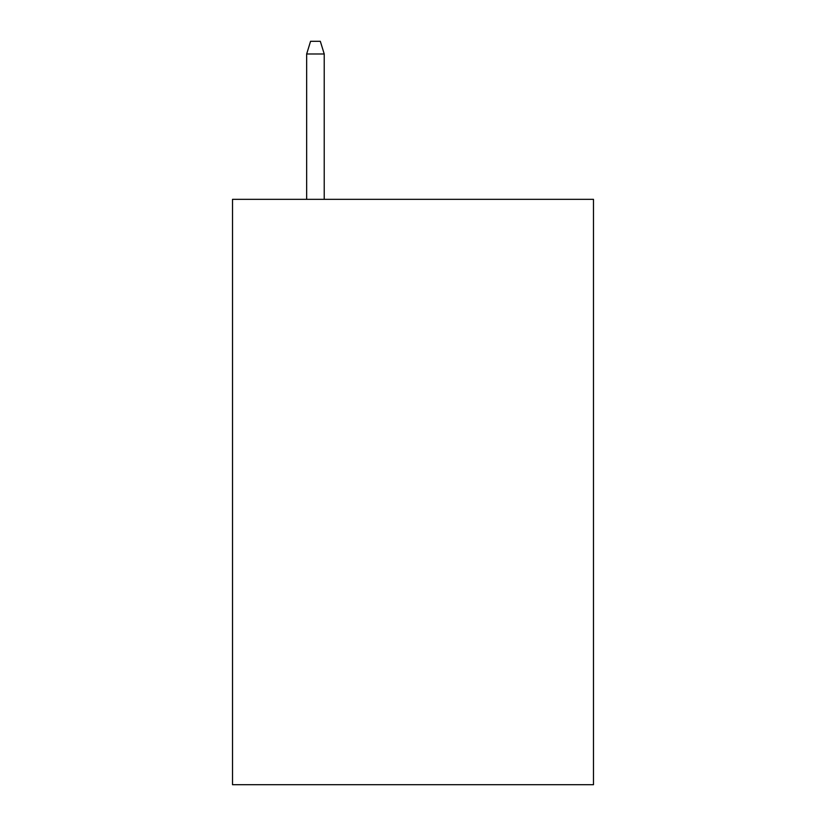 <?xml version="1.0" encoding="UTF-8"?>
<svg xmlns="http://www.w3.org/2000/svg" width="826" height="826" viewBox="0 0 826 826"><rect width="100%" height="100%" fill="white"/><g stroke="black" fill="none" stroke-linecap="round" stroke-linejoin="round"><path stroke-width="1.24" d="M593.481 199.345L593.481 784.7L232.519 784.7L232.519 199.345L593.481 199.345M324.226 199.345L324.226 53.979L306.663 53.979L306.663 199.345M306.663 53.979L310.566 41.3L320.323 41.3L324.226 53.979"/></g></svg>
